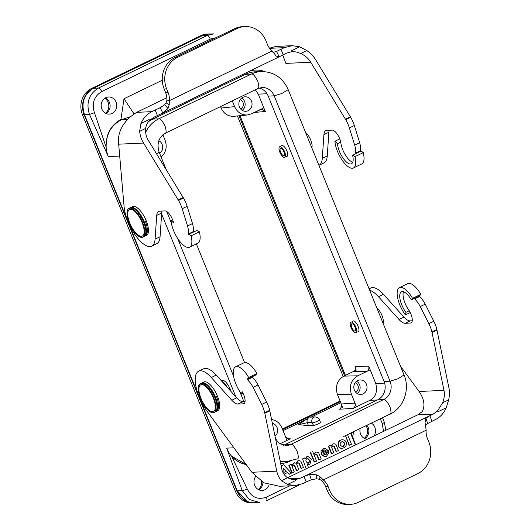 <?xml version="1.0" encoding="UTF-8"?>
<svg xmlns="http://www.w3.org/2000/svg" width="531" height="531" viewBox="0 0 531 531"><rect width="100%" height="100%" fill="white"/><g stroke="black" fill="none" stroke-linecap="round" stroke-linejoin="round"><path stroke-width="0.8" d="M105.994 113.461A8.576 7.799 87.4 0 0 110.116 105.503A8.576 7.799 87.4 0 0 105.297 97.956A8.576 7.799 87.4 0 1 110.116 105.503A8.576 7.799 87.4 0 1 105.994 113.461M364.744 438.586A8.576 7.799 87.4 0 0 366.861 425.285A8.576 7.799 87.4 0 1 364.744 438.586M258.803 489.781A8.576 7.799 87.4 0 0 262.938 482.327A8.576 7.799 87.4 0 1 258.803 489.781M130.739 116.548L121.254 119.794C110.979 125.435 105.948 134.562 106.14 147.173A27.924 25.388 87.4 0 0 108.297 156.579L89.427 114.271L84.449 114.497L237.257 490.817L242.236 490.591L226.684 448.137A27.924 25.388 87.4 0 0 231.622 456.195L247.207 488.918C251.594 497.414 257.986 500.156 266.383 497.135L289.78 485.825L266.383 497.135A3.989 1.547 -115.8 0 1 266.476 500.793A3.989 1.547 -115.8 0 0 266.383 497.135C257.986 500.156 251.594 497.414 247.207 488.918L231.622 456.195L246.192 464.506M121.088 119.807L127.354 119.521L121.254 119.794L120.935 119.442C110.694 125.23 105.762 134.476 106.14 147.173A27.924 25.388 87.4 0 0 108.297 156.579L89.427 114.271L84.449 114.497A19.946 18.134 -92.6 0 1 93.582 88.226L202.178 35.756A19.946 18.134 -92.6 0 1 208.696 34.097L213.674 33.871L207.15 35.531L98.56 88.007L93.257 88.392A19.946 18.134 87.4 0 0 84.117 114.656L236.926 490.976A19.946 18.134 87.4 0 0 254.376 502.903A19.946 18.134 87.4 0 0 256.553 502.658A19.946 18.134 87.4 0 1 254.376 502.903A19.946 18.134 87.4 0 1 236.926 490.976L235.266 491.049L82.458 114.729A19.946 18.134 -92.6 0 1 91.597 88.465L200.851 35.67A19.946 18.134 -92.6 0 1 207.369 34.011L209.028 33.938A19.946 18.134 87.4 0 0 202.503 35.597L93.257 88.392A19.946 18.134 87.4 0 0 84.117 114.656L236.926 490.976L235.266 491.049L82.458 114.729A19.946 18.134 -92.6 0 1 91.597 88.465L200.851 35.67A19.946 18.134 -92.6 0 1 207.369 34.011L209.028 33.938A19.946 18.134 87.4 0 0 202.503 35.597L208.703 34.097M254.707 502.744L259.686 502.518L254.707 502.744A19.946 18.134 -92.6 0 1 237.257 490.817L242.236 490.591L226.684 448.137A27.924 25.388 87.4 0 0 231.622 456.195L238.359 461.844L246.391 464.778M241.612 98.109A6.983 6.345 -92.6 0 1 245.156 104.063A6.983 6.345 -92.6 0 1 242.163 110.315A6.983 6.345 -92.6 0 0 245.156 104.063A6.983 6.345 -92.6 0 0 241.612 98.109M242.753 97.399A7.261 6.598 -92.6 0 1 244.871 96.815A7.261 6.598 -92.6 0 1 252.046 103.751A7.261 6.598 -92.6 0 1 245.528 111.311A7.261 6.598 -92.6 0 1 239.003 105.55A7.261 6.598 -92.6 0 1 242.753 97.399A7.261 6.598 -92.6 0 1 244.871 96.815A7.261 6.598 -92.6 0 1 252.046 103.751A7.261 6.598 -92.6 0 1 245.528 111.311A7.261 6.598 -92.6 0 1 239.003 105.55A7.261 6.598 -92.6 0 1 242.753 97.399M240.191 99.609A4.985 4.533 -92.6 0 1 243.344 104.142A4.985 4.533 -92.6 0 1 240.616 108.941A4.985 4.533 -92.6 0 0 243.344 104.142A4.985 4.533 -92.6 0 0 240.191 99.609M159.625 153.386A7.261 6.598 87.4 0 0 162.652 146.815A7.261 6.598 87.4 0 0 158.842 140.688A7.261 6.598 87.4 0 1 162.652 146.815A7.261 6.598 87.4 0 1 159.625 153.386M165.108 140.257C167.338 146.914 166.011 152.53 161.132 157.096C166.011 152.53 167.338 146.914 165.108 140.257L162.891 134.808L165.108 140.257M272.357 423.3A7.261 6.598 -92.6 0 1 277.481 428.849A7.261 6.598 -92.6 0 1 275.025 436.223A7.261 6.598 -92.6 0 0 277.481 428.849A7.261 6.598 -92.6 0 0 272.357 423.3M307.29 422.722L308.478 425.65L313.456 425.424A3.989 0.604 -22.1 0 0 317.73 424.07A3.989 0.604 -22.1 0 0 320.458 422.324A3.989 0.604 -22.1 0 1 317.73 424.07A3.989 0.604 -22.1 0 1 313.456 425.424L312.102 422.51A3.989 3.624 -92.6 0 1 313.927 417.253A3.989 3.624 -92.6 0 1 315.235 416.921C317.89 417.452 319.29 418.395 319.423 419.762L320.458 422.324L319.423 419.762C319.29 418.395 317.89 417.452 315.235 416.921A3.989 3.624 -92.6 0 0 313.927 417.253A3.989 3.624 -92.6 0 0 312.102 422.51L307.29 422.722L308.478 425.65L313.456 425.424L312.414 422.862A3.989 0.604 -22.1 0 0 317.385 421.189A3.989 0.604 157.9 0 0 319.423 419.775A3.989 0.604 157.9 0 1 317.385 421.189A3.989 0.604 -22.1 0 1 312.414 422.862L312.102 422.51L307.29 422.722L298.515 424.647L308.478 425.65L298.515 424.647L307.29 422.722C306.646 420.433 307.257 418.687 309.122 417.472C307.257 418.687 306.646 420.433 307.29 422.722M357.137 393.464A6.983 6.345 87.4 0 0 360.131 387.218A6.983 6.345 87.4 0 0 356.586 381.265A6.983 6.345 87.4 0 1 360.131 387.218A6.983 6.345 87.4 0 1 357.137 393.464M363.131 393.856A7.261 6.598 87.4 0 0 366.815 385.44A7.261 6.598 87.4 0 0 359.852 379.97A7.261 6.598 87.4 0 0 353.832 387.504A7.261 6.598 87.4 0 0 360.503 394.46A7.261 6.598 87.4 0 0 363.131 393.856A7.261 6.598 87.4 0 0 366.815 385.44A7.261 6.598 87.4 0 0 359.852 379.97A7.261 6.598 87.4 0 0 353.832 387.504A7.261 6.598 87.4 0 0 360.503 394.46A7.261 6.598 87.4 0 0 363.131 393.856M355.173 382.765A4.985 4.533 -92.6 0 1 358.319 387.298A4.985 4.533 -92.6 0 1 355.591 392.097A4.985 4.533 -92.6 0 0 358.319 387.298A4.985 4.533 -92.6 0 0 355.173 382.765M368.713 366.158L355.232 366.244C355.737 369.052 355.133 370.804 353.407 371.501L343.836 376.121C337.132 380.289 334.995 386.415 337.444 394.506L341.287 403.972C342.143 405.77 341.533 407.523 339.462 409.222L353.195 408.399C355.266 406.7 355.876 404.947 355.02 403.148L351.383 394.194C348.94 386.103 351.071 379.977 357.781 375.809L366.888 371.408C368.607 370.711 369.218 368.959 368.713 366.158L375.762 383.508C377.707 391.553 375.762 397.155 369.915 400.321L353.195 408.399M286.587 156.486A5.987 2.323 -115.8 0 0 286.634 156.486A5.987 2.323 -115.8 0 0 287.012 156.393A5.987 2.323 -115.8 0 0 286.494 149.994A5.987 2.323 -115.8 0 0 281.802 145.62A5.987 2.323 -115.8 0 0 281.47 145.892M357.801 331.862A5.987 2.323 -115.8 0 0 357.841 331.862A5.987 2.323 -115.8 0 0 358.219 331.769A5.987 2.323 -115.8 0 0 357.708 325.37A5.987 2.323 -115.8 0 0 353.015 320.989A5.987 2.323 -115.8 0 0 352.677 321.268M345.422 375.357L239.985 115.698L345.422 375.357M265.308 111.503L261.703 109.134L251.409 113.846L247.453 114.961C241.592 115.181 237.317 112.413 234.629 106.658L232.293 100.897L234.629 106.658C237.317 112.413 241.592 115.181 247.453 114.961L251.409 113.846L263.821 107.846L258.258 94.146L255.338 89.759L258.258 94.146L266.987 93.755L258.258 94.146L265.308 111.503L254.336 112.433M283.03 430.674L305.869 419.636L283.03 430.674M311.106 417.107L340.796 402.763L311.106 417.107M280.056 443.743L290.291 438.798L288.924 439.117L285.499 436.741L281.861 427.787C279.751 423.041 276.326 420.28 271.58 419.517C276.326 420.28 279.751 423.041 281.861 427.787L286.979 440.398L280.056 443.743M221.102 107.992L220.531 106.585L221.102 107.992C223.79 113.747 228.071 116.515 233.925 116.296C228.071 116.515 223.79 113.747 221.102 107.992L234.629 106.658L221.102 107.992M367.279 439.243A8.576 7.799 -92.6 0 1 360.151 428.53A8.576 7.799 -92.6 0 0 367.279 439.243M371.335 423.121A8.576 7.799 -92.6 0 1 373.811 436.09A8.576 7.799 -92.6 0 0 371.335 423.121M264.962 489.735A8.576 7.799 -92.6 0 1 262.155 490.445A8.576 7.799 -92.6 0 1 254.88 485.825A8.576 7.799 -92.6 0 1 255.55 476.652A8.576 7.799 -92.6 0 0 254.88 485.825A8.576 7.799 -92.6 0 0 262.155 490.445A8.576 7.799 -92.6 0 0 264.962 489.735A8.576 7.799 -92.6 0 0 269.078 484.956A8.576 7.799 -92.6 0 1 264.962 489.735M351.409 444.175L347.533 434.623L351.409 444.175M345.495 435.606L349.371 445.157L351.363 444.281L349.04 445.177L345.495 435.606M342.999 446.432L342.322 446.631L342.999 446.432C345.017 444.281 344.712 442.628 342.07 441.467C344.712 442.628 345.017 444.281 342.999 446.432M343.331 446.418C345.369 444.175 345.017 442.522 342.276 441.453C339.322 443.266 339.382 444.991 342.455 446.631L343.331 446.418C345.369 444.175 345.017 442.522 342.276 441.453C339.322 443.266 339.382 444.991 342.455 446.631L343.331 446.418M346.172 442.204C345.442 440.63 344.214 439.827 342.482 439.794C337.192 439.748 336.913 448.668 342.21 448.303C345.555 447.593 346.876 445.562 346.172 442.204C345.442 440.63 344.214 439.827 342.482 439.794C337.192 439.748 336.913 448.668 342.21 448.303C345.555 447.593 346.876 445.562 346.172 442.204M342.156 439.807C336.866 439.761 336.581 448.682 341.884 448.323C336.581 448.682 336.866 439.761 342.156 439.807M324.421 449.969L326.047 451.124L322.901 452.644L326.047 451.124L324.421 449.969M326.412 450.992L324.58 449.956L323.963 450.109L322.908 452.684L326.379 451.111L324.58 449.956L323.963 450.109L323.014 452.737L326.412 450.992M323.465 453.832L328.676 451.31L328.556 450.719L324.833 448.237L323.352 448.615L321.282 454.231L325.012 456.713L326.485 456.335L328.868 452.711L327.03 452.996L325.881 454.835L325.257 454.994L325.881 454.835L323.425 453.959L328.722 451.217L324.833 448.237L323.352 448.615L321.282 454.231L325.012 456.713L326.485 456.335L328.868 452.711L327.03 452.996L325.881 454.835L323.465 453.832M325.549 454.848L326.631 453.089L325.549 454.848M326.698 453.009L328.443 452.644L326.698 453.009M324.501 448.25L321.023 450.719L321.136 454.636L324.673 456.726L321.136 454.636L321.023 450.719L324.501 448.25M308.345 463.185L307.814 463.311L308.345 463.185C309.812 461.207 309.387 459.58 307.084 458.299C309.387 459.58 309.812 461.207 308.345 463.185M308.677 463.171C310.15 461.074 309.679 459.448 307.276 458.28C305.186 460.005 305.478 461.678 308.146 463.297L308.677 463.171C310.15 461.074 309.679 459.448 307.276 458.28C305.186 460.005 305.478 461.678 308.146 463.297L308.677 463.171M302.597 459.023L306.214 468.754L302.597 459.023M308.531 467.632L307.11 464.14L309.958 464.293L311.312 459.049L307.827 456.368L306.845 456.62L305.186 458.996L304.535 458.001L302.265 459.036L304.535 458.001L305.186 458.996L306.845 456.62L307.827 456.368L311.312 459.049L309.958 464.293L307.11 464.14L308.531 467.632M307.13 464.187L308.982 464.539L307.13 464.187M307.495 456.388L304.92 458.731L307.495 456.388M286.05 471.329L283.899 472.371L286.408 471.183L283.753 468.541L283.899 472.398L286.408 471.183L283.753 468.541L283.899 472.398L286.05 471.329M283.76 468.707L286.408 471.183L283.76 468.707M283.966 474.283L287.556 472.49L289.256 474.236L291.4 473.141L283.654 464.824L281.483 465.813L281.496 467.532L281.151 465.826L283.235 464.824L281.151 465.826L283.654 464.824L291.4 473.141L289.017 474.269L287.556 472.49L283.966 474.283M331.862 453.706L331.43 453.686L328.463 446.379L331.43 453.686L331.862 453.706L328.795 446.359L331.762 453.666L333.753 452.79L331.862 453.706M333.8 452.684L331.749 447.64L333.8 452.684M334.298 446.412L332.579 445.934L331.749 447.64L332.579 445.934L334.298 446.412L336.017 451.469L333.966 446.425L332.964 445.808L334.298 446.412L336.349 451.456L334.298 446.412M336.448 451.489L338.34 450.58L336.448 451.489M338.38 450.467L335.884 444.321L334.085 443.704L333.143 443.916L331.337 446.232L330.727 445.336L328.503 446.266L330.727 445.336L331.337 446.232L333.143 443.916L334.085 443.704L332.811 443.929L331.065 445.96L332.811 443.929L334.085 443.704L335.884 444.314L338.38 450.467M330.395 445.356L328.503 446.266L330.395 445.356M314.617 462.043L314.186 462.016L310.356 452.591L314.186 462.016L314.617 462.043L310.635 452.452L314.518 462.003L316.509 461.127L314.617 462.043M316.556 461.021L314.505 455.976L316.556 461.021M317.053 454.742L315.334 454.264L314.505 455.976L315.334 454.264L317.053 454.742L318.766 459.8L316.722 454.762L315.719 454.144L317.053 454.742L319.098 459.786L317.053 454.742M319.204 459.826L321.096 458.91L319.204 459.826M321.136 458.804L318.64 452.651L316.841 452.034L315.892 452.253L313.94 454.589L312.673 451.469L313.94 454.589L315.892 452.253L316.841 452.034L315.56 452.266L313.821 454.29L315.56 452.266L316.841 452.034L318.64 452.651L321.136 458.804M299.298 463.324L297.579 462.846L296.749 464.559L298.8 469.596L296.749 464.559L297.579 462.846L299.298 463.324L301.011 468.382L298.966 463.337L297.964 462.72L299.298 463.324L301.342 468.369L299.298 463.324M301.449 468.402L303.34 467.492L301.449 468.402M303.38 467.38L300.885 461.233L299.086 460.616L298.064 460.862L296.318 463.304L294.499 462.826L291.751 465.362L291.141 464.466L289.209 465.488L292.276 472.836L294.214 471.813L292.163 466.769L292.993 465.056L294.712 465.541L296.763 470.579L298.8 469.596L296.763 470.579L294.38 465.554L296.431 470.599L294.712 465.541L292.993 465.056L292.163 466.769L294.214 471.813L292.176 472.796L289.249 465.382L291.141 464.466L291.751 465.362L294.167 462.846L291.479 465.09L294.167 462.846L296.318 463.304L298.064 460.862L299.086 460.616L297.738 460.875L295.999 463.224L297.738 460.875L299.086 460.616L300.885 461.227L303.38 467.38M293.377 464.937L294.38 465.554L293.377 464.937M291.844 472.809L288.877 465.508L291.844 472.809M288.917 465.395L290.809 464.486L288.917 465.395M350.838 433.024L354.854 443.743A7.978 7.255 87.4 0 1 355.266 445.051A7.978 7.255 87.4 0 0 354.854 443.743L350.56 433.163L355.186 443.73A7.978 7.255 -92.6 0 1 355.571 444.905A7.978 7.255 -92.6 0 0 355.186 443.73L351.031 432.758M353.527 431.73L352.69 437.371L351.13 432.884M290.105 461.167L290.105 461.167A27.924 25.388 87.4 0 1 280.979 463.49A27.924 25.388 87.4 0 0 290.105 461.167M105.775 97.704A8.576 7.799 87.4 0 0 101.381 107.488A8.576 7.799 87.4 0 0 109.346 114.125A8.576 7.799 87.4 0 0 116.754 105.204A8.576 7.799 87.4 0 0 108.576 96.987A8.576 7.799 87.4 0 0 105.775 97.704A8.576 7.799 87.4 0 0 101.381 107.488A8.576 7.799 87.4 0 0 109.346 114.125A8.576 7.799 87.4 0 0 116.754 105.204A8.576 7.799 87.4 0 0 108.576 96.987A8.576 7.799 87.4 0 0 105.775 97.704M162.267 80.241L124.008 98.726L133.991 113.853M264.956 71.645A27.924 25.388 87.4 0 0 255.424 70.065A27.924 25.388 87.4 0 0 249.902 70.988A27.924 25.388 87.4 0 1 255.424 70.065L251.448 70.245L255.424 70.065A27.924 25.388 87.4 0 1 264.956 71.645M208.696 34.097L213.674 33.871L207.15 35.531L202.178 35.756L207.15 35.531L98.56 88.007A3.989 1.547 64.2 0 1 101.706 91.584C94.014 96.337 91.578 103.339 94.399 112.599L106.14 147.173L94.399 112.599A3.989 0.604 157.9 0 1 89.427 114.271C85.903 102.702 88.949 93.947 98.56 88.007A3.989 1.547 64.2 0 1 101.706 91.584L210.296 39.108L215.825 37.774L210.296 39.108A3.989 1.547 64.2 0 0 207.15 35.531A3.989 1.547 64.2 0 1 210.296 39.108L101.706 91.584C94.014 96.337 91.578 103.339 94.399 112.599A3.989 0.604 157.9 0 1 89.427 114.271C85.903 102.702 88.949 93.947 98.56 88.007L93.582 88.226M124.008 98.726L120.935 119.442M382.28 423.645L380.349 418.767L382.28 423.645A3.989 0.604 157.9 0 0 384.318 422.231A3.989 0.604 157.9 0 1 382.28 423.645L383.508 431.404L382.28 423.645M351.98 323.764A3.989 1.547 64.2 0 1 353.294 324.468A3.989 1.547 64.2 0 1 355.67 329.386A3.989 1.547 64.2 0 1 354.947 331.072A3.989 1.547 64.2 0 1 351.807 327.494A3.989 1.547 64.2 0 1 351.98 323.764M355.916 327.308A5.881 2.283 64.2 0 1 356.029 332.718A5.881 2.283 64.2 0 1 351.409 328.41A5.881 2.283 64.2 0 1 350.905 322.125A5.881 2.283 64.2 0 1 355.916 327.308M280.773 148.395A3.989 1.547 64.2 0 1 282.08 149.098A3.989 1.547 64.2 0 1 284.457 154.017A3.989 1.547 64.2 0 1 283.74 155.702A3.989 1.547 64.2 0 1 280.594 152.118A3.989 1.547 64.2 0 1 280.773 148.395M284.702 151.939A5.881 2.283 64.2 0 1 284.815 157.342A5.881 2.283 64.2 0 1 280.202 153.041A5.881 2.283 64.2 0 1 279.698 146.748A5.881 2.283 64.2 0 1 284.702 151.939M384.072 381.45A13.965 12.698 -92.6 0 1 377.674 399.836L383.647 399.571A13.965 12.698 87.4 0 0 390.039 381.185L397.613 378.895L404.058 374.986L288.187 89.633L404.058 374.986L397.613 378.895L390.039 381.185L274.175 95.839L268.201 96.104A13.965 12.698 87.4 0 0 259.088 88.04A13.965 12.698 87.4 0 1 268.201 96.104L384.072 381.45A13.965 12.698 -92.6 0 1 377.674 399.836L383.647 399.571C385.048 399.086 387.139 401.469 389.933 406.726C391.433 412.043 391.32 414.532 389.581 414.187C391.32 414.532 391.433 412.043 389.933 406.726C387.139 401.469 385.048 399.086 383.647 399.571L290.948 444.367C292.349 443.876 294.446 446.266 297.234 451.523C298.734 456.839 298.621 459.322 296.882 458.976C298.621 459.322 298.734 456.839 297.234 451.523C294.446 446.266 292.349 443.876 290.948 444.367A13.965 12.698 -92.6 0 1 286.382 445.522L280.341 443.923L278.091 442.157L275.529 438.659L278.091 442.157L280.341 443.923L286.382 445.522A13.965 12.698 -92.6 0 0 290.948 444.367L284.974 444.633L377.674 399.836L284.974 444.633L290.948 444.367L383.647 399.571A13.965 12.698 87.4 0 0 390.039 381.185L274.175 95.839L281.742 93.549L288.187 89.633L281.742 93.549L274.175 95.839L268.201 96.104L384.072 381.45L390.039 381.185L384.072 381.45M283.474 445.237A13.965 12.698 87.4 0 0 284.974 444.633A13.965 12.698 87.4 0 1 283.474 445.237M281.131 461.731A29.922 27.2 -92.6 0 1 280.302 461.758A29.922 27.2 -92.6 0 0 281.131 461.731L287.105 461.466A29.922 27.2 -92.6 0 1 280.102 460.782A29.922 27.2 -92.6 0 0 287.105 461.466L297.387 458.857L287.105 461.466L281.131 461.731M235.883 396.883L161.623 214.006L235.883 396.883M152.789 119.097A29.922 27.2 87.4 0 0 148.434 121.758A29.922 27.2 87.4 0 1 152.789 119.097L245.488 74.307A29.922 27.2 -92.6 0 1 255.265 71.818L261.239 71.546C273.784 71.698 282.771 77.732 288.187 89.633C282.771 77.732 273.784 71.698 261.239 71.546A29.922 27.2 -92.6 0 0 251.462 74.035L245.488 74.307L152.789 119.097L158.762 118.831A29.922 27.2 87.4 0 0 145.633 132.445A29.922 27.2 87.4 0 1 158.762 118.831L152.789 119.097M258.312 489.529A8.974 8.164 87.4 0 0 261.61 481.537A8.974 8.164 87.4 0 1 258.312 489.529M364.253 438.334A8.974 8.164 87.4 0 0 365.945 425.729A8.974 8.164 87.4 0 1 364.253 438.334M282.339 428.968L339.442 401.376A13.965 12.698 87.4 0 0 340.099 401.038A13.965 12.698 87.4 0 1 339.442 401.376L282.339 428.968M340.351 401.668L282.585 429.579L340.351 401.668M343.185 376.459L237.41 115.95L343.185 376.459M239.03 115.791L344.592 375.756L239.03 115.791M211.212 33.984A19.946 18.134 87.4 0 0 209.028 33.938A19.946 18.134 87.4 0 1 211.212 33.984M252.716 502.976A19.946 18.134 -92.6 0 1 235.266 491.049A19.946 18.134 -92.6 0 0 252.716 502.976L254.376 502.903L252.716 502.976M105.503 113.209A8.974 8.164 87.4 0 0 104.826 98.248A8.974 8.164 87.4 0 1 105.503 113.209M143.549 221.978A15.957 6.186 -115.8 0 0 129.976 207.906L130.633 207.588A15.957 6.186 -115.8 0 1 144.213 221.659A15.957 6.186 -115.8 0 1 144.518 236.322L143.861 236.647A15.957 6.186 -115.8 0 0 143.549 221.978M142.062 222.482A14.762 5.722 -115.8 0 0 133.938 210.674A14.762 5.722 -115.8 0 0 127.931 211.75A14.762 5.722 -115.8 0 0 130.765 225.25A14.762 5.722 -115.8 0 0 139.58 235.864A14.762 5.722 -115.8 0 0 142.062 222.482M214.763 397.347A15.957 6.186 -115.8 0 0 201.183 383.282L201.846 382.964A15.957 6.186 -115.8 0 1 215.427 397.029A15.957 6.186 -115.8 0 1 215.732 411.698L215.068 412.016A15.957 6.186 -115.8 0 0 214.763 397.347M213.27 397.852A14.762 5.722 -115.8 0 0 205.145 386.044A14.762 5.722 -115.8 0 0 199.138 387.119A14.762 5.722 -115.8 0 0 201.979 400.62A14.762 5.722 -115.8 0 0 210.794 411.233A14.762 5.722 -115.8 0 0 213.27 397.852M425.557 425.583L427.634 423.546L435.327 419.603C440.279 417.127 443.916 413.184 446.239 407.775L448.668 399.87C449.624 395.316 449.717 391.347 448.934 387.969L436.86 329.539A15.957 6.186 -115.8 0 0 433.814 321.248L425.225 304.163C422.158 298.435 419.895 297.241 419.835 296.404L419.563 295.913L420.824 294.333A18.751 7.275 -115.8 0 0 407.728 283.654L399.451 287.649A18.751 7.275 64.2 0 1 412.547 298.329L411.326 299.862L414.638 298.263L414.87 298.8C414.93 299.643 417.193 300.831 420.253 306.56L428.849 323.644A15.957 6.186 -115.8 0 1 431.895 331.935L432.022 332.486L436.993 330.116M412.235 320.79L410.158 320.883A15.957 6.186 64.2 0 1 403.938 317.053L383.428 294.307A27.924 10.832 -115.8 0 0 370.784 288.041L369.085 288.857M360.801 151.209L352.611 155.258L355.007 156.625A18.751 7.275 64.2 0 1 353.454 167.962L361.73 163.966A18.751 7.275 -115.8 0 0 363.284 152.629L360.682 150.718C360.064 149.901 361.299 148.554 359.679 142.759L354.343 125.528A15.957 6.186 -115.8 0 0 350.666 117.265L315.713 59.87C313.741 56.478 310.774 53.372 306.825 50.551L299.663 46.794L292.123 45.673L284.297 47.664L280.985 49.264L283.209 54.746L279.213 56.824L276.299 56.173L272.184 50.963A15.957 14.51 -92.6 0 1 267.438 44.518L265.958 40.86A23.935 21.764 87.4 0 0 245.017 26.55A23.935 21.764 87.4 0 0 237.191 28.541L177.6 57.335A23.935 21.764 87.4 0 0 166.634 88.856L168.121 92.507A15.957 14.51 -92.6 0 1 169.309 100.671L169.216 104.839L168.008 108.497L162.858 113.05L157.408 115.539L155.178 110.056L151.866 111.656C146.914 114.132 143.277 118.074 140.954 123.484L139.633 131.343C140.131 135.83 141.438 139.733 143.556 143.058L178.516 200.452A15.957 6.186 64.2 0 1 182.186 208.716L187.529 225.947C189.149 231.742 187.914 233.089 188.525 233.905L191.127 235.817A18.751 7.275 64.2 0 1 189.574 247.154A18.751 7.275 64.2 0 1 178.449 239.6A18.751 7.275 64.2 0 1 171.009 220.465L173.577 222.887A9.571 3.71 -115.8 0 0 164.975 210.92L159.672 211.159A15.957 6.186 -115.8 0 0 158.663 211.411A15.957 6.186 -115.8 0 0 156.731 215.4L155.092 239.149A27.924 10.832 64.2 0 1 151.713 246.138A27.924 10.832 64.2 0 1 135.279 235.074A27.924 10.832 64.2 0 1 124.095 206.751L118.672 144.18C117.451 133.852 121.48 124.639 130.745 116.541L136.606 112.346L166.84 97.731M327.249 155.961L322.284 158.357A27.924 10.832 -115.8 0 1 318.925 165.34L323.87 162.951A27.924 10.832 -115.8 0 0 327.249 155.961L328.888 132.212A15.957 6.186 64.2 0 1 329.24 130.268M128.98 208.391L132.624 206.632A15.957 6.186 64.2 0 1 133.633 206.38A15.957 6.186 64.2 0 1 146.198 220.697A15.957 6.186 64.2 0 1 146.51 235.366L142.866 237.125A15.957 6.186 -115.8 0 0 142.56 222.456A15.957 6.186 -115.8 0 0 128.98 208.391A15.957 6.186 -115.8 0 0 130.354 225.449A15.957 6.186 -115.8 0 0 142.866 237.125M295.077 485.586L279.545 486.283L263.754 482.772L251.9 472.278L207.223 411.472A27.924 10.832 64.2 0 1 198.627 371.229A27.924 10.832 64.2 0 1 211.272 377.495L231.788 400.241A15.957 6.186 -115.8 0 0 238.001 404.071L243.311 403.832A9.571 3.71 -115.8 0 0 243.915 403.686A9.571 3.71 -115.8 0 0 242.063 391.539L241.519 394.102A18.751 7.275 64.2 0 1 235.572 366.841A18.751 7.275 64.2 0 1 248.667 377.521L247.406 379.101L247.685 379.592C247.738 380.428 250.001 381.623 253.068 387.351L261.657 404.436A15.957 6.186 64.2 0 1 264.71 412.726L276.784 471.156C277.414 474.608 278.981 477.774 281.47 480.661L287.536 484.464L295.07 485.586L302.896 483.595L306.208 481.995L303.984 476.519L309.573 474.369L316.761 474.827L320.319 476.957L323.306 479.924A15.957 14.51 -92.6 0 1 328.052 486.369L329.532 490.027A23.935 21.764 87.4 0 0 350.473 504.337A23.935 21.764 87.4 0 0 358.299 502.346L417.89 473.552A23.935 21.764 87.4 0 0 428.856 442.031L427.369 438.38A15.957 14.51 -92.6 0 1 426.181 430.216L425.052 422.503L425.928 418.143L429.791 415.727L432.015 421.202M200.194 383.76L203.831 382.001A15.957 6.186 64.2 0 1 204.84 381.756A15.957 6.186 64.2 0 1 217.411 396.073A15.957 6.186 64.2 0 1 217.717 410.735L214.079 412.494A15.957 6.186 -115.8 0 0 213.767 397.832A15.957 6.186 -115.8 0 0 200.194 383.76A15.957 6.186 -115.8 0 0 201.561 400.819A15.957 6.186 -115.8 0 0 214.079 412.494M221.261 380.667L221.839 380.388A9.571 3.71 64.2 0 1 222.443 380.242A9.571 3.71 64.2 0 1 230.819 391.261M93.257 88.392L91.597 88.465L93.257 88.392C83.885 94.412 80.951 103.114 84.449 114.497L237.257 490.817L247.18 501.317M245.488 74.307A29.922 27.2 -92.6 0 1 255.265 71.818L261.239 71.546A29.922 27.2 -92.6 0 0 251.462 74.035L245.488 74.307M356.719 369.901L343.836 376.121C337.132 380.289 334.995 386.415 337.444 394.506L342.774 407.622M357.781 375.809L370.193 369.808L375.762 383.508C377.707 391.553 375.762 397.155 369.915 400.321L356.507 406.799L351.383 394.194C348.94 386.103 351.071 379.977 357.781 375.809L343.836 376.121L357.781 375.809M246.205 464.532A27.924 25.388 -92.6 0 1 231.622 456.195M311.803 147.784A9.571 3.71 -115.8 0 0 310.735 140.031A9.571 3.71 -115.8 0 0 305.577 132.458M383.01 323.16A9.571 3.71 -115.8 0 0 381.948 315.401A9.571 3.71 -115.8 0 0 376.784 307.827M287.536 484.464L295.667 480.535L295.581 479.553L300.672 478.119L433.104 414.127L437.498 410.981L442.668 402.77C444.381 398.004 444.812 393.876 443.969 390.365L432.015 332.479M403.474 291.758A14.118 5.476 -115.8 0 0 409.255 310.748A9.571 3.71 64.2 0 1 411.107 322.894A9.571 3.71 64.2 0 1 410.503 323.04L405.193 323.286A15.957 6.186 64.2 0 1 398.973 319.456L378.457 296.71A27.924 10.832 -115.8 0 0 369.662 290.278M400.467 366.144L419.085 391.486C424.216 399 425.265 405.724 422.231 411.664L417.837 414.811L287.517 477.787M248.667 377.521L256.944 373.519L255.723 375.052L252.417 376.652L252.65 377.189C252.703 378.032 254.973 379.22 258.033 384.948L266.622 402.033A15.957 6.186 64.2 0 1 269.675 410.324L269.735 410.602A15.957 6.186 64.2 0 1 269.794 410.868L281.749 468.754C282.373 472.364 284.284 475.371 287.477 477.761L291.499 479.36L295.594 479.553M198.627 371.229L203.592 368.826A27.924 10.832 64.2 0 1 216.236 375.098L236.753 397.845A15.957 6.186 -115.8 0 0 242.966 401.675L245.05 401.575M309.573 474.369L311.279 479.765L316.576 478.783L316.761 474.827M316.576 478.783L318.899 479.201L320.319 476.957M318.899 479.201L320.824 480.037L323.306 479.924L426.181 430.216M320.824 480.037A15.957 14.51 -92.6 0 1 325.563 486.482L327.043 490.14A23.935 21.764 87.4 0 0 347.984 504.45L350.473 504.337M427.634 423.546L425.928 418.143M306.208 481.995L311.279 479.765M419.835 296.404L414.87 298.8M419.563 295.913L414.598 298.316M409.255 310.748L405.943 312.347L405.399 314.91A18.751 7.275 64.2 0 1 399.451 287.649M405.943 312.347A14.118 5.476 64.2 0 1 401.463 291.818A14.118 5.476 64.2 0 1 411.326 299.862M420.824 294.333L412.547 298.329M410.237 312.573L405.399 314.91M446.239 407.775L438.102 411.711L437.498 410.981M264.77 412.999L269.735 410.602M247.685 379.592L252.65 377.189M247.406 379.101L252.371 376.705M256.944 373.519A18.751 7.275 -115.8 0 0 243.848 362.839L235.572 366.841M243.052 393.358L241.519 394.102M157.408 115.539L154.096 117.139L149.702 120.285C147.432 122.601 146.071 125.323 145.633 128.442C145.321 133.142 146.284 137.21 148.521 140.655L183.48 198.056A15.957 6.186 64.2 0 1 187.151 206.32L192.494 223.544C194.114 229.346 192.879 230.693 193.49 231.503L193.696 232.047L197.008 230.447L199.404 231.815A18.751 7.275 -115.8 0 1 197.851 243.152L189.574 247.154M162.048 211.053A15.957 6.186 -115.8 0 0 161.696 213.004L160.063 236.746A27.924 10.832 64.2 0 1 156.678 243.742L151.713 246.138M355.836 153.612L355.717 153.12C355.1 152.304 356.334 150.957 354.715 145.155L349.371 127.931A15.957 6.186 -115.8 0 0 345.701 119.667L345.542 119.395A15.957 6.186 -115.8 0 0 345.382 119.13L310.741 62.266C308.723 58.722 305.418 55.782 300.825 53.452L295.926 51.892L291.625 51.706L286.521 53.146L283.209 54.746M322.284 158.357L323.917 134.615A15.957 6.186 64.2 0 1 325.848 130.619A15.957 6.186 64.2 0 1 326.857 130.374L332.167 130.135A9.571 3.71 64.2 0 1 340.769 142.096A14.118 5.476 -115.8 0 0 352.737 162.26M291.612 51.706L291.526 50.73L299.663 46.794M162.068 113.435L279.804 56.538L279.213 56.824L276.551 51.467L272.967 52.377M245.017 26.55L242.528 26.663A23.935 21.764 87.4 0 0 234.702 28.654L175.111 57.448A23.935 21.764 87.4 0 0 164.145 88.969L165.632 92.62A15.957 14.51 -92.6 0 1 166.827 100.784L169.309 100.671L272.184 50.963M169.216 104.839L166.057 102.802L164.676 104.7L168.008 108.497M166.827 100.784L166.057 102.802M164.676 104.7L160.196 107.693L155.178 110.056L161.331 107.083M160.196 107.693L162.858 113.05M275.748 51.792L280.985 49.264L276.551 51.467M188.525 233.905L193.49 231.503M188.651 234.403L193.616 232.001M191.127 235.817L199.404 231.815M171.009 220.465L172.595 219.695M269.031 48.354L275.821 46.436L292.123 45.673M183.162 197.512L178.177 199.888M140.954 123.484L149.092 119.555L149.696 120.285M350.506 116.999L345.542 119.395M360.682 150.718L355.717 153.12M352.611 155.258A14.118 5.476 64.2 0 1 351.436 163.794A14.118 5.476 64.2 0 1 343.059 158.105A14.118 5.476 64.2 0 1 337.457 143.695L340.769 142.096M353.454 167.962A18.751 7.275 64.2 0 1 342.329 160.408A18.751 7.275 64.2 0 1 334.888 141.273L337.457 143.695M363.284 152.629L355.007 156.625M334.888 141.273L339.787 138.91M282.757 55.005L285.857 63.388L310.741 62.266M353.407 371.501L366.888 371.408M337.444 394.506L351.383 394.194L337.444 394.506M355.02 403.148L341.287 403.972M384.63 383.11L375.762 383.508L384.63 383.11M369.915 400.321L377.375 399.982L369.915 400.321M290.291 438.798L287.61 438.872M326.379 451.111L326.047 451.124L326.379 451.111M326.963 453.076L326.631 453.089L326.963 453.076M119.701 156.061L108.297 156.579L119.701 156.061M259.686 502.499L249.311 499.498L242.236 490.591A3.989 0.604 -22.1 0 0 247.207 488.918A3.989 0.604 -22.1 0 1 242.236 490.591L249.311 499.498L259.686 502.499M266.204 500.859A3.989 1.547 -115.8 0 0 266.476 500.793L299.278 484.942L266.456 500.799A3.989 1.547 -115.8 0 1 266.204 500.859M226.684 448.137L233.919 447.812L226.684 448.137M205.112 96.43L158.762 118.831C160.163 118.34 162.254 120.729 165.048 125.986C166.548 131.303 166.435 133.785 164.696 133.44C166.435 133.785 166.548 131.303 165.048 125.986C162.254 120.729 160.163 118.34 158.762 118.831L251.462 74.035C252.862 73.55 254.953 75.933 257.747 81.19C259.247 86.507 259.135 88.996 257.396 88.65C259.135 88.996 259.247 86.507 257.747 81.19C254.953 75.933 252.862 73.55 251.462 74.035L205.112 96.43M243.895 401.628L239.859 391.699L243.895 401.628M233.64 376.373L177.553 238.253L233.64 376.373M159.074 152.025L156.665 154.023L159.074 152.025L166.316 169.874L159.074 152.025C156.665 143.47 158.709 137.237 165.201 133.321C158.709 137.237 156.665 143.47 159.074 152.025M166.674 211.457L171.327 222.92L166.674 211.457M261.956 87.489A13.965 12.698 -92.6 0 1 274.175 95.839A13.965 12.698 -92.6 0 0 261.956 87.489L257.9 88.524L165.201 133.321L257.9 88.524L261.956 87.489M340.218 401.343L339.442 401.376L340.218 401.343M84.117 114.656L82.458 114.729L84.117 114.656M202.503 35.597L200.851 35.67L202.178 35.756M227.228 387.285A9.571 3.71 -115.8 0 0 221.759 381.218M118.672 144.18L143.556 143.058M276.784 471.156L251.9 472.278M443.969 390.365L419.085 391.486M327.043 490.14L329.532 490.027M325.563 486.482L328.052 486.369M300.672 478.119L289.13 478.637M417.837 414.811L433.104 414.127M433.814 321.248L428.849 323.644M436.86 329.539L431.895 331.935M425.225 304.163L420.253 306.56M411.598 322.516L410.503 323.04M405.193 323.286L410.158 320.883M403.938 317.053L398.973 319.456M383.428 294.307L378.457 296.71M448.668 399.87L442.668 402.77M264.823 413.271L269.794 410.868M264.71 412.726L269.675 410.324M261.657 404.436L266.622 402.033M258.033 384.948L253.068 387.351M243.311 403.832L244.406 403.301M238.001 404.071L242.966 401.675M231.788 400.241L236.753 397.845M211.272 377.495L216.236 375.098M287.477 477.761L281.47 480.661M175.111 57.448L177.6 57.335M237.191 28.541L234.702 28.654M166.634 88.856L164.145 88.969M165.632 92.62L168.121 92.507M182.186 208.716L187.151 206.32M178.516 200.452L183.48 198.056M187.529 225.947L192.494 223.544M156.731 215.4L161.696 213.004M155.092 239.149L160.063 236.746M139.633 131.343L145.633 128.442M151.866 111.656L136.606 112.346M269.609 48.328L284.297 47.664M350.347 116.734L345.382 119.13M350.666 117.265L345.701 119.667M354.343 125.528L349.371 127.931M354.715 145.155L359.679 142.759M328.888 132.212L323.917 134.615M300.825 53.452L306.825 50.551M308.684 417.724L298.515 424.647L308.684 417.724M310.423 417.14L315.235 416.921L310.423 417.14M233.959 116.289L247.479 114.961L233.959 116.289M349.113 445.217L349.444 445.204L349.113 445.217M342.236 441.453L341.904 441.473L342.236 441.453M342.422 439.801L342.09 439.814L342.422 439.801M342.276 448.303L341.944 448.317L342.276 448.303M307.25 458.28L306.918 458.293L307.25 458.28M308.172 463.297L307.841 463.311L308.172 463.297M304.23 458.007L304.562 457.987L304.23 458.007M283.262 464.817L283.594 464.798L283.262 464.817M288.983 474.276L289.315 474.263L288.983 474.276M336.083 451.516L336.415 451.496L336.083 451.516M331.503 453.726L331.835 453.713L331.503 453.726M330.76 445.33L330.428 445.343L330.76 445.33M318.839 459.846L319.171 459.833L318.839 459.846M314.252 462.063L314.584 462.05L314.252 462.063M301.084 468.428L301.416 468.415L301.084 468.428M296.829 470.625L296.497 470.645L296.829 470.625M292.249 472.842L291.917 472.855L292.249 472.842M291.174 464.459L290.842 464.472L291.174 464.459M384.318 422.218L385.878 430.256L384.318 422.218L382.506 417.724L384.318 422.218M244.579 362.6L196.364 243.868L244.579 362.6M343.736 436.455L390.086 414.061C403.806 407.801 410.231 389.256 404.058 374.986C410.231 389.256 403.806 407.801 390.086 414.061L343.736 436.455M145.235 220.942C147.976 228.217 147.399 231.569 147.187 232.359C146.602 234.589 145.713 235.91 144.518 236.322M216.442 396.318C219.184 403.593 218.613 406.938 218.394 407.728C217.816 409.959 216.927 411.286 215.732 411.698M229.352 388.918L229.797 390.132"/></g></svg>

